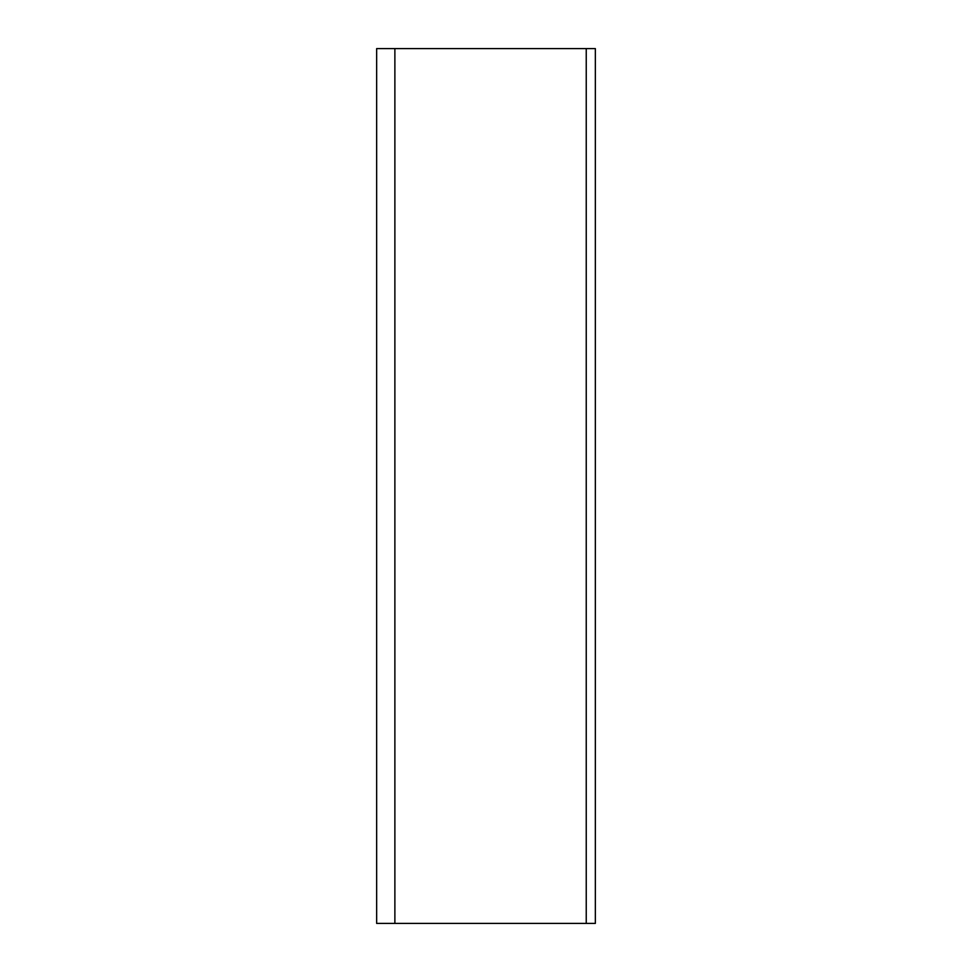 <?xml version="1.0" encoding="UTF-8"?>
<svg xmlns="http://www.w3.org/2000/svg" width="972" height="972" viewBox="0 0 972 972"><rect width="100%" height="100%" fill="white"/><g stroke="black" fill="none" stroke-linecap="round" stroke-linejoin="round"><path stroke-width="1.46" d="M586.238 923.4L595.35 923.4L595.35 48.6L586.238 48.6L586.238 923.4L376.65 923.4L376.65 48.6L394.875 48.6L394.875 923.4M394.875 48.6L586.238 48.6"/></g></svg>
